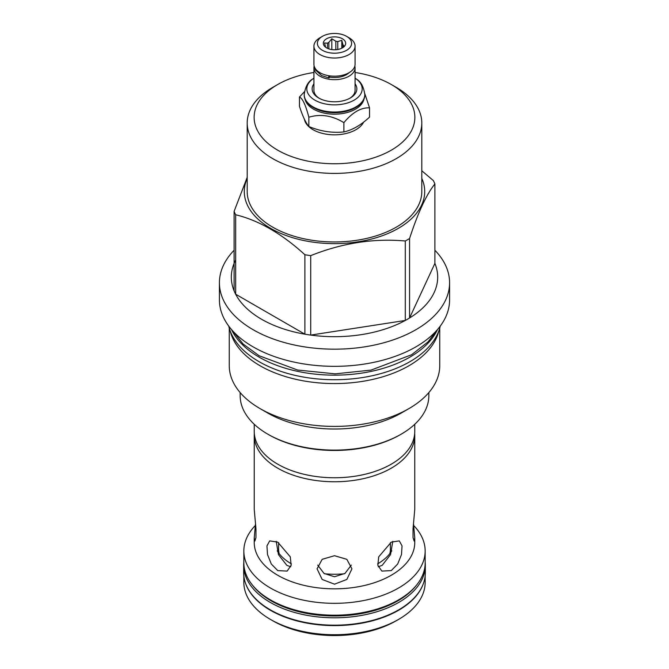 <?xml version="1.0" encoding="UTF-8"?>
<svg xmlns="http://www.w3.org/2000/svg" width="669" height="669" viewBox="0 0 669 669"><rect width="100%" height="100%" fill="white"/><g stroke="black" fill="none" stroke-linecap="round" stroke-linejoin="round"><path stroke-width="1" d="M313.928 78.173A27.68 15.981 0 0 0 312.791 78.95A27.68 15.981 0 0 0 314.923 100.174A27.68 15.981 0 0 0 352.906 100.81A27.68 15.981 0 0 0 356.209 78.95A27.68 15.981 0 0 0 355.072 78.173M313.928 83.809A22.353 12.912 0 0 0 318.695 98L318.695 98A22.353 12.912 0 0 0 350.305 98A22.353 12.912 0 0 0 355.072 83.809M304.211 94.806A30.297 17.486 0 0 0 304.203 95.073A30.297 17.486 0 0 0 313.075 107.441A30.297 17.486 0 0 0 355.925 107.441A30.297 17.486 0 0 0 364.797 95.073A30.297 17.486 0 0 0 364.789 94.806M313.075 107.441L313.51 107.692L313.075 107.441M355.699 107.567A29.679 17.135 180 0 1 355.49 107.692A29.679 17.135 180 0 1 313.51 107.692M305.056 99.188A29.679 17.135 0 0 0 313.51 109.156A29.679 17.135 180 0 0 344.109 113.253A29.679 17.135 180 0 0 363.944 99.188M304.437 91.72L299.461 97.005C302.597 98.418 305.725 105.158 308.852 117.226C320.535 113.705 332.209 115.511 343.891 122.644C352.438 112.384 360.984 107.45 369.539 107.843L364.772 93.601M299.461 97.005L299.461 106.279C302.597 116.063 305.725 122.812 308.852 126.508L308.852 117.226M308.852 126.508C320.535 131.358 332.209 133.164 343.891 131.927C352.438 130.037 360.984 125.103 369.539 117.117L369.539 107.843M304.362 119.115A30.297 17.486 0 0 0 313.075 129.711A30.297 17.486 0 0 0 363.652 122.101M313.928 72.486A80.372 46.404 0 0 0 277.668 84.537L277.668 84.537A80.372 46.404 0 0 0 277.668 150.157A80.372 46.404 0 0 0 391.332 150.157A80.372 46.404 0 0 0 391.332 84.537A80.372 46.404 0 0 0 355.072 72.486M272.768 87.363L277.668 84.537L272.768 87.363A87.305 50.401 0 0 0 247.196 123.004A87.305 50.401 0 0 0 301.092 169.575A87.305 50.401 0 0 0 396.232 158.645A87.305 50.401 0 0 0 421.805 123.004A87.305 50.401 0 0 0 396.232 87.363L391.332 84.537M421.805 123.004L421.805 191.551A87.305 50.401 180 0 1 396.232 227.192A87.305 50.401 0 0 1 301.092 238.122A87.305 50.401 0 0 1 247.196 191.551L247.196 123.004M421.805 178.439A90.215 52.082 180 0 1 398.289 228.38A90.215 52.082 0 0 1 289.677 236.751A90.215 52.082 0 0 1 247.196 178.439M235.664 260.024A103.177 59.566 0 0 0 234.1 290.848A103.177 59.566 0 0 0 235.664 294.218A103.177 59.566 0 0 0 304.888 334.182A103.177 59.566 0 0 0 310.725 335.085A103.177 59.566 0 0 0 405.289 320.459A103.177 59.566 0 0 0 407.454 319.238A103.177 59.566 180 0 0 409.562 317.992L409.562 238.532A103.177 59.566 180 0 1 407.454 239.786A103.177 59.566 0 0 1 405.289 240.999C373.77 238.156 342.244 243.031 310.725 255.633A103.177 59.566 0 0 1 304.888 254.73C281.816 233.682 258.736 220.36 235.664 214.757A103.177 59.566 0 0 1 234.1 211.387L247.196 177.36M409.562 238.532C418.008 212.608 426.454 194.411 434.9 183.933A103.177 59.566 180 0 0 433.336 180.571L421.805 170.771M234.1 250.256A115.085 66.44 0 0 0 219.415 282.736A115.085 66.44 0 0 0 290.463 344.117A115.085 66.44 0 0 0 415.875 329.717A115.085 66.44 180 0 0 449.585 282.736A115.085 66.44 180 0 0 434.9 250.256M234.1 290.848L234.1 211.387M310.725 255.633L310.725 335.085L405.289 320.459L405.289 240.999M434.9 263.394A103.177 59.566 0 0 1 409.562 317.992L434.9 263.394L434.9 183.933M219.415 282.736L219.415 299.888A115.085 66.44 0 0 0 290.463 361.277A115.085 66.44 0 0 0 415.875 346.877A115.085 66.44 0 0 0 449.585 299.888L449.585 282.736M231.491 329.516A106.647 61.573 0 0 0 259.095 357.121A106.647 61.573 180 0 0 362.105 373.051A106.647 61.573 180 0 0 437.509 329.516M228.748 326.104A106.647 61.573 0 0 0 259.095 361.686A106.647 61.573 180 0 0 368.845 376.438A106.647 61.573 180 0 0 440.252 326.104M438.764 331.071A105.242 60.762 180 0 1 408.918 365.767A105.242 60.762 0 0 1 300.95 380.393A105.242 60.762 0 0 1 230.236 331.071M229.258 328.078L229.258 365.65A105.242 60.762 0 0 0 260.082 408.617A105.242 60.762 0 0 0 408.918 408.617L401.216 413.066L408.918 408.617A105.242 60.762 180 0 0 439.742 365.65L439.742 328.078M260.082 408.617L267.784 413.066A94.346 54.473 0 0 0 401.216 413.066M240.154 392.578L240.154 395.638A94.346 54.473 0 0 0 267.784 434.156A94.346 54.473 0 0 0 401.216 434.156L401.216 434.156A94.346 54.473 0 0 0 428.846 395.638L428.846 392.578M400.187 434.75L401.216 434.156L400.187 434.75A92.891 53.629 0 0 1 268.813 434.75L267.784 434.156M414.763 424.271L414.763 431.421A80.263 46.337 180 0 1 365.215 474.229A80.263 46.337 180 0 1 277.744 464.186A80.263 46.337 180 0 1 254.237 431.421L254.237 424.271M414.688 433.42A80.263 46.337 180 0 1 414.763 435.427A80.263 46.337 180 0 1 365.215 478.235A80.263 46.337 180 0 1 277.744 468.191A80.263 46.337 180 0 1 254.237 435.427A80.263 46.337 180 0 1 254.312 433.42M254.237 435.427L254.237 509.36L255.976 528.911L255.959 537.642L254.872 541.037L254.237 537.843L254.237 542.492A80.263 46.337 0 0 0 277.744 575.265A80.263 46.337 180 0 0 365.215 585.308A80.263 46.337 180 0 0 414.763 542.492L414.763 537.843L414.128 541.037L413.041 537.642L413.024 528.911L414.763 509.36L414.763 435.427M277.744 570.607L271.321 564.034L267.5 554.534L266.956 545.879L269.699 540.878L277.744 542.133L290.304 556.867L291.149 565.355L287.143 571.083L277.744 570.607M254.237 537.843L255.508 523.601M334.5 555.705L346.835 559.326L351.936 568.834L346.835 579.454L334.5 584.179L322.165 579.454L317.064 568.834L322.165 559.317L334.5 555.705M391.256 542.133L399.301 540.878L402.044 545.879L401.5 554.534L397.679 564.034L391.256 570.607L381.857 571.083L377.851 565.355L378.696 556.867L391.256 542.133M413.492 523.601L414.763 537.843M276.205 541.33L278.471 554.626L286.834 565.355L290.722 566.76M317.7 565.104L323.997 573.408L334.5 576.753L345.003 573.408L351.3 565.104M378.278 566.76L382.166 565.355L390.529 554.626L392.795 541.33M391.791 550.788A60.703 35.047 180 0 1 377.617 563.875M344.46 573.776A60.703 35.047 180 0 1 324.54 573.776M277.209 550.788A60.703 35.047 0 0 0 291.383 563.875M243.842 575.934L243.842 582.381A90.658 52.341 0 0 0 270.393 619.394L272.843 620.807A87.196 50.342 0 0 0 272.843 620.807L272.843 620.807A87.196 50.342 0 0 0 396.157 620.807L398.607 619.394A90.658 52.341 0 0 0 425.158 582.381L425.158 575.934M272.843 620.807L270.393 619.394A90.658 52.341 0 0 0 398.607 619.394M423.536 583.109A90.658 52.341 180 0 1 361.118 623.291A90.658 52.341 180 0 1 270.393 610.262A90.658 52.341 180 0 1 245.464 583.109M410.515 601.448A90.348 52.165 180 0 1 410.314 601.623A90.348 52.165 180 0 1 270.611 610.136A90.348 52.165 180 0 1 258.686 601.623A90.348 52.165 180 0 1 258.485 601.448M425.325 572.748A90.825 52.441 180 0 1 410.716 601.272A90.825 52.441 180 0 1 270.276 609.827A90.825 52.441 0 0 1 258.284 601.272A90.825 52.441 0 0 1 243.675 572.748L243.675 565.355A90.825 52.441 0 0 0 270.276 602.435A90.825 52.441 180 0 0 369.255 613.808A90.825 52.441 180 0 0 425.325 565.355L425.325 572.748M243.842 562.177A90.825 52.441 0 0 0 243.675 565.355M425.158 562.177A90.825 52.441 180 0 1 425.325 565.355M416.561 585.091A89.705 51.789 180 0 1 271.07 600.795A89.705 51.789 0 0 1 252.439 585.091M413.693 525.508A90.658 52.341 180 0 1 425.158 550.98L425.158 562.846A90.658 52.341 180 0 1 369.196 611.207A90.658 52.341 180 0 1 270.393 599.859A90.658 52.341 180 0 1 243.842 562.846L243.842 550.98A90.658 52.341 180 0 1 255.307 525.508M425.158 550.98A90.658 52.341 180 0 1 369.196 599.34A90.658 52.341 180 0 1 270.393 587.992A90.658 52.341 180 0 1 243.842 550.98M235.664 214.757L235.664 294.218L304.888 334.182L304.888 254.73M343.891 131.927L343.891 122.644M319.347 98.36A20.572 11.875 180 0 1 313.928 90.332L313.928 67.786A20.572 11.875 180 0 1 314.154 66.055M354.846 66.055A20.572 11.875 180 0 1 355.072 67.786A20.572 11.875 180 0 1 342.369 78.758A20.572 11.875 180 0 1 319.958 76.182A20.572 11.875 180 0 1 313.928 67.786M355.072 67.786L355.072 90.332A20.572 11.875 180 0 1 349.653 98.36M329.474 77.086A16.876 9.742 0 0 0 349.084 72.687M329.6 75.848L329.6 76.651A1.957 0.46 99.9 0 1 328.922 77.955L321.613 75.58L315.475 69.961L314.589 67.293M328.839 75.731A1.957 0.46 99.9 0 0 328.922 77.955M355.072 46.153L355.072 64.316A20.572 11.875 180 0 1 342.369 75.288A20.572 11.875 180 0 1 319.958 72.712A20.572 11.875 180 0 1 313.928 64.316L313.928 46.153A20.572 11.875 180 0 1 319.958 37.757L322.408 36.343A17.101 9.876 180 0 1 346.592 36.343L349.042 37.757A20.572 11.875 180 0 1 355.072 46.153A20.572 11.875 180 0 1 342.369 57.124A20.572 11.875 180 0 1 319.958 54.549A20.572 11.875 180 0 1 313.928 46.153M349.042 37.757L346.592 36.343A17.101 9.876 180 0 1 346.592 50.309A17.101 9.876 180 0 1 322.408 50.309A17.101 9.876 180 0 1 322.408 36.343M342.403 38.76A11.181 6.456 0 0 0 328.161 38.008A11.181 6.456 0 0 0 324.298 45.96A11.181 6.456 0 0 0 326.597 47.892A11.181 6.456 0 0 0 344.702 45.96A11.181 6.456 0 0 0 342.403 38.76M342.879 47.599L342.879 44.514L341.8 40.316L337.778 41.57A8.998 5.193 0 0 0 335.846 41.269L331.824 38.769L328.88 42.348A8.998 5.193 0 0 0 327.467 43.167L324.524 42.983L325.602 47.181A8.998 5.193 0 0 0 325.619 47.24M337.778 49.498L337.778 41.57M341.8 40.316L341.8 48.21M327.467 48.344L327.467 43.167M328.88 48.904L328.88 42.348M335.846 49.732L335.846 41.269M342.879 44.514A8.998 5.193 180 0 1 343.398 45.626L343.398 47.231M344.134 46.596L344.476 46.069L343.398 45.626M331.824 38.769L331.824 49.59M389.843 553.598A55.895 32.271 0 0 0 390.395 549.098L390.395 542.651M278.605 542.651L278.605 549.098A55.895 32.271 0 0 0 279.157 553.598M304.203 95.073L304.203 94.53A30.297 17.486 0 0 0 313.075 106.898A30.297 17.486 0 0 0 346.09 110.686A30.297 17.486 0 0 0 364.797 94.53C363.652 86.635 360.792 81.451 356.209 78.95M304.203 94.53C305.348 86.635 308.208 81.451 312.791 78.95M364.797 95.073L364.797 94.53M355.49 107.692L355.925 107.441M437.016 330.085L428.051 341.892L411.586 354.746L371.052 370.099L335.177 373.854L297.596 370.024L259.095 355.741L243.098 344.008L231.984 330.085"/></g></svg>
